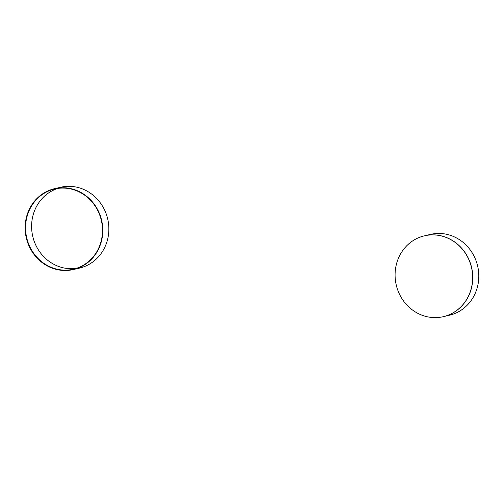 <?xml version="1.0" encoding="UTF-8"?>
<svg xmlns="http://www.w3.org/2000/svg" width="504" height="504" viewBox="0 0 504 504"><rect width="100%" height="100%" fill="white"/><g stroke="black" fill="none" stroke-linecap="round" stroke-linejoin="round"><path stroke-width="0.76" d="M424.444 235.822A41.511 38.625 76.8 0 1 424.5 235.809L430.542 234.392A41.511 38.625 76.8 0 1 476.362 261.614A41.511 38.625 76.8 0 1 457.449 312.329A41.511 38.625 76.8 0 1 449.499 315.214L443.463 316.632A41.511 38.625 76.8 0 1 443.4 316.644M424.381 235.834L424.5 235.809A41.511 38.625 76.8 0 1 470.32 263.031A41.511 38.625 76.8 0 1 451.414 313.746A41.511 38.625 76.8 0 1 443.463 316.632L443.344 316.663A41.511 38.625 76.8 0 1 397.524 289.435A41.511 38.625 76.8 0 1 416.43 238.72A41.511 38.625 76.8 0 1 424.381 235.834A41.511 38.625 76.8 0 1 470.207 263.057A41.511 38.625 76.8 0 1 451.294 313.778A41.511 38.625 76.8 0 1 443.344 316.663M54.432 188.716L60.587 187.274A41.511 38.625 76.8 0 1 75.046 186.852A41.511 38.625 76.8 0 1 108.782 226.567A41.511 38.625 76.8 0 1 79.55 268.096L73.508 269.514A41.511 38.625 76.8 0 1 59.056 269.936A41.511 38.625 76.8 0 1 25.32 230.221A41.511 38.625 76.8 0 1 54.552 188.691A41.511 38.625 76.8 0 1 69.004 188.269A41.511 38.625 76.8 0 1 102.74 227.984A41.511 38.625 76.8 0 1 73.508 269.514L73.395 269.546A41.511 38.625 76.8 0 1 58.936 269.961A41.511 38.625 76.8 0 1 25.2 230.252A41.511 38.625 76.8 0 1 54.432 188.716A41.511 38.625 76.8 0 1 68.891 188.301A41.511 38.625 76.8 0 1 102.627 228.01A41.511 38.625 76.8 0 1 73.395 269.546M57.676 188.439A41.177 38.317 -103.2 0 0 31.79 230.46A41.177 38.317 -103.2 0 0 65.136 268.191A41.177 38.317 -103.2 0 0 76.425 268.355M59.094 269.608A41.177 38.317 -103.2 0 0 73.433 269.193A41.177 38.317 -103.2 0 0 102.432 227.991A41.177 38.317 -103.2 0 0 68.966 188.597A41.177 38.317 -103.2 0 0 54.627 189.013A41.177 38.317 -103.2 0 0 25.628 230.215A41.177 38.317 -103.2 0 0 59.094 269.608"/></g></svg>
